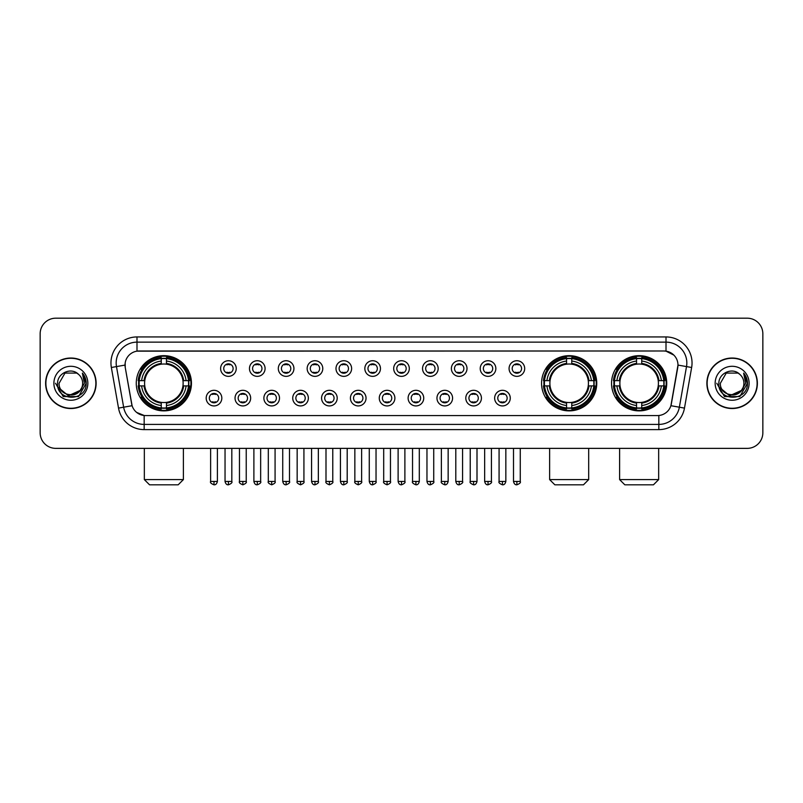 <?xml version="1.0" encoding="UTF-8"?>
<svg xmlns="http://www.w3.org/2000/svg" width="803" height="803" viewBox="0 0 803 803"><rect width="100%" height="100%" fill="white"/><g stroke="black" fill="none" stroke-linecap="round" stroke-linejoin="round"><path stroke-width="1.2" d="M541.563 383.272A27.593 27.593 0 0 0 569.156 410.875A27.593 27.593 0 0 0 596.749 383.272A27.593 27.593 0 0 0 569.156 355.679A27.593 27.593 0 0 0 541.563 383.272M611.545 383.272A27.593 27.593 0 0 0 639.138 410.875A27.593 27.593 0 0 0 666.731 383.272A27.593 27.593 0 0 0 639.138 355.679A27.593 27.593 0 0 0 611.545 383.272M136.269 383.272A27.593 27.593 0 0 0 163.862 410.875A27.593 27.593 0 0 0 191.455 383.272A27.593 27.593 0 0 0 163.862 355.679A27.593 27.593 0 0 0 136.269 383.272M221.819 398.117A7.809 7.809 0 0 1 213.999 405.927A7.809 7.809 0 0 1 206.19 398.117A7.809 7.809 0 0 1 213.999 390.308A7.809 7.809 0 0 1 221.819 398.117M209.322 398.117A4.688 4.688 0 0 0 213.999 402.805A4.688 4.688 0 0 0 218.687 398.117A4.688 4.688 0 0 0 213.999 393.43A4.688 4.688 0 0 0 209.322 398.117M250.656 398.117A7.809 7.809 0 0 1 242.847 405.927A7.809 7.809 0 0 1 235.038 398.117A7.809 7.809 0 0 1 242.847 390.308A7.809 7.809 0 0 1 250.656 398.117M238.16 398.117A4.688 4.688 0 0 0 242.847 402.805A4.688 4.688 0 0 0 247.535 398.117A4.688 4.688 0 0 0 242.847 393.43A4.688 4.688 0 0 0 238.16 398.117M279.504 398.117A7.809 7.809 0 0 1 271.695 405.927A7.809 7.809 0 0 1 263.886 398.117A7.809 7.809 0 0 1 271.695 390.308A7.809 7.809 0 0 1 279.504 398.117M267.008 398.117A4.688 4.688 0 0 0 271.695 402.805A4.688 4.688 0 0 0 276.383 398.117A4.688 4.688 0 0 0 271.695 393.43A4.688 4.688 0 0 0 267.008 398.117M308.352 398.117A7.809 7.809 0 0 1 300.543 405.927A7.809 7.809 0 0 1 292.734 398.117A7.809 7.809 0 0 1 300.543 390.308A7.809 7.809 0 0 1 308.352 398.117M295.855 398.117A4.688 4.688 0 0 0 300.543 402.805A4.688 4.688 0 0 0 305.23 398.117A4.688 4.688 0 0 0 300.543 393.43A4.688 4.688 0 0 0 295.855 398.117M337.2 398.117A7.809 7.809 0 0 1 329.391 405.927A7.809 7.809 0 0 1 321.571 398.117A7.809 7.809 0 0 1 329.391 390.308A7.809 7.809 0 0 1 337.2 398.117M324.703 398.117A4.688 4.688 0 0 0 329.391 402.805A4.688 4.688 0 0 0 334.068 398.117A4.688 4.688 0 0 0 329.391 393.43A4.688 4.688 0 0 0 324.703 398.117M366.038 398.117A7.809 7.809 0 0 1 358.228 405.927A7.809 7.809 0 0 1 350.419 398.117A7.809 7.809 0 0 1 358.228 390.308A7.809 7.809 0 0 1 366.038 398.117M353.541 398.117A4.688 4.688 0 0 0 358.228 402.805A4.688 4.688 0 0 0 362.916 398.117A4.688 4.688 0 0 0 358.228 393.43A4.688 4.688 0 0 0 353.541 398.117M394.885 398.117A7.809 7.809 0 0 1 387.076 405.927A7.809 7.809 0 0 1 379.267 398.117A7.809 7.809 0 0 1 387.076 390.308A7.809 7.809 0 0 1 394.885 398.117M382.389 398.117A4.688 4.688 0 0 0 387.076 402.805A4.688 4.688 0 0 0 391.764 398.117A4.688 4.688 0 0 0 387.076 393.43A4.688 4.688 0 0 0 382.389 398.117M423.733 398.117A7.809 7.809 0 0 1 415.924 405.927A7.809 7.809 0 0 1 408.115 398.117A7.809 7.809 0 0 1 415.924 390.308A7.809 7.809 0 0 1 423.733 398.117M411.236 398.117A4.688 4.688 0 0 0 415.924 402.805A4.688 4.688 0 0 0 420.611 398.117A4.688 4.688 0 0 0 415.924 393.43A4.688 4.688 0 0 0 411.236 398.117M452.581 398.117A7.809 7.809 0 0 1 444.772 405.927A7.809 7.809 0 0 1 436.962 398.117A7.809 7.809 0 0 1 444.772 390.308A7.809 7.809 0 0 1 452.581 398.117M440.084 398.117A4.688 4.688 0 0 0 444.772 402.805A4.688 4.688 0 0 0 449.459 398.117A4.688 4.688 0 0 0 444.772 393.43A4.688 4.688 0 0 0 440.084 398.117M481.429 398.117A7.809 7.809 0 0 1 473.609 405.927A7.809 7.809 0 0 1 465.8 398.117A7.809 7.809 0 0 1 473.609 390.308A7.809 7.809 0 0 1 481.429 398.117M468.932 398.117A4.688 4.688 0 0 0 473.609 402.805A4.688 4.688 0 0 0 478.297 398.117A4.688 4.688 0 0 0 473.609 393.43A4.688 4.688 0 0 0 468.932 398.117M510.266 398.117A7.809 7.809 0 0 1 502.457 405.927A7.809 7.809 0 0 1 494.648 398.117A7.809 7.809 0 0 1 502.457 390.308A7.809 7.809 0 0 1 510.266 398.117M497.77 398.117A4.688 4.688 0 0 0 502.457 402.805A4.688 4.688 0 0 0 507.145 398.117A4.688 4.688 0 0 0 502.457 393.43A4.688 4.688 0 0 0 497.77 398.117M236.233 368.537A7.809 7.809 0 0 1 228.423 376.356A7.809 7.809 0 0 1 220.614 368.537A7.809 7.809 0 0 1 228.423 360.728A7.809 7.809 0 0 1 236.233 368.537M223.736 368.537A4.688 4.688 0 0 0 228.423 373.224A4.688 4.688 0 0 0 233.111 368.537A4.688 4.688 0 0 0 228.423 363.859A4.688 4.688 0 0 0 223.736 368.537M265.08 368.537A7.809 7.809 0 0 1 257.271 376.356A7.809 7.809 0 0 1 249.462 368.537A7.809 7.809 0 0 1 257.271 360.728A7.809 7.809 0 0 1 265.08 368.537M252.584 368.537A4.688 4.688 0 0 0 257.271 373.224A4.688 4.688 0 0 0 261.959 368.537A4.688 4.688 0 0 0 257.271 363.859A4.688 4.688 0 0 0 252.584 368.537M293.928 368.537A7.809 7.809 0 0 1 286.119 376.356A7.809 7.809 0 0 1 278.31 368.537A7.809 7.809 0 0 1 286.119 360.728A7.809 7.809 0 0 1 293.928 368.537M281.431 368.537A4.688 4.688 0 0 0 286.119 373.224A4.688 4.688 0 0 0 290.806 368.537A4.688 4.688 0 0 0 286.119 363.859A4.688 4.688 0 0 0 281.431 368.537M322.776 368.537A7.809 7.809 0 0 1 314.967 376.356A7.809 7.809 0 0 1 307.158 368.537A7.809 7.809 0 0 1 314.967 360.728A7.809 7.809 0 0 1 322.776 368.537M310.279 368.537A4.688 4.688 0 0 0 314.967 373.224A4.688 4.688 0 0 0 319.654 368.537A4.688 4.688 0 0 0 314.967 363.859A4.688 4.688 0 0 0 310.279 368.537M351.624 368.537A7.809 7.809 0 0 1 343.804 376.356A7.809 7.809 0 0 1 335.995 368.537A7.809 7.809 0 0 1 343.804 360.728A7.809 7.809 0 0 1 351.624 368.537M339.127 368.537A4.688 4.688 0 0 0 343.804 373.224A4.688 4.688 0 0 0 348.492 368.537A4.688 4.688 0 0 0 343.804 363.859A4.688 4.688 0 0 0 339.127 368.537M380.461 368.537A7.809 7.809 0 0 1 372.652 376.356A7.809 7.809 0 0 1 364.843 368.537A7.809 7.809 0 0 1 372.652 360.728A7.809 7.809 0 0 1 380.461 368.537M367.965 368.537A4.688 4.688 0 0 0 372.652 373.224A4.688 4.688 0 0 0 377.34 368.537A4.688 4.688 0 0 0 372.652 363.859A4.688 4.688 0 0 0 367.965 368.537M409.309 368.537A7.809 7.809 0 0 1 401.5 376.356A7.809 7.809 0 0 1 393.691 368.537A7.809 7.809 0 0 1 401.5 360.728A7.809 7.809 0 0 1 409.309 368.537M396.812 368.537A4.688 4.688 0 0 0 401.5 373.224A4.688 4.688 0 0 0 406.188 368.537A4.688 4.688 0 0 0 401.5 363.859A4.688 4.688 0 0 0 396.812 368.537M438.157 368.537A7.809 7.809 0 0 1 430.348 376.356A7.809 7.809 0 0 1 422.539 368.537A7.809 7.809 0 0 1 430.348 360.728A7.809 7.809 0 0 1 438.157 368.537M425.66 368.537A4.688 4.688 0 0 0 430.348 373.224A4.688 4.688 0 0 0 435.035 368.537A4.688 4.688 0 0 0 430.348 363.859A4.688 4.688 0 0 0 425.66 368.537M467.005 368.537A7.809 7.809 0 0 1 459.196 376.356A7.809 7.809 0 0 1 451.376 368.537A7.809 7.809 0 0 1 459.196 360.728A7.809 7.809 0 0 1 467.005 368.537M454.508 368.537A4.688 4.688 0 0 0 459.196 373.224A4.688 4.688 0 0 0 463.873 368.537A4.688 4.688 0 0 0 459.196 363.859A4.688 4.688 0 0 0 454.508 368.537M495.842 368.537A7.809 7.809 0 0 1 488.033 376.356A7.809 7.809 0 0 1 480.224 368.537A7.809 7.809 0 0 1 488.033 360.728A7.809 7.809 0 0 1 495.842 368.537M483.346 368.537A4.688 4.688 0 0 0 488.033 373.224A4.688 4.688 0 0 0 492.721 368.537A4.688 4.688 0 0 0 488.033 363.859A4.688 4.688 0 0 0 483.346 368.537M524.69 368.537A7.809 7.809 0 0 1 516.881 376.356A7.809 7.809 0 0 1 509.072 368.537A7.809 7.809 0 0 1 516.881 360.728A7.809 7.809 0 0 1 524.69 368.537M512.194 368.537A4.688 4.688 0 0 0 516.881 373.224A4.688 4.688 0 0 0 521.569 368.537A4.688 4.688 0 0 0 516.881 363.859A4.688 4.688 0 0 0 512.194 368.537M118.523 408.105L111.356 367.493A26.037 26.037 0 0 1 136.992 336.939L666.008 336.939A26.037 26.037 0 0 1 691.644 367.493L684.477 408.105A26.037 26.037 0 0 1 658.841 429.615L144.159 429.615A26.037 26.037 0 0 1 118.523 408.105L123.642 407.201L116.485 366.59A20.828 20.828 0 0 1 136.992 342.138L666.008 342.138A20.828 20.828 0 0 1 686.515 366.59L679.358 407.201A20.828 20.828 0 0 1 658.841 424.406L144.159 424.406A20.828 20.828 0 0 1 123.642 407.201L132.093 405.706L125.238 367.493A14.063 14.063 0 0 1 139.08 350.991L663.92 350.991A14.063 14.063 0 0 1 677.762 367.493L671.338 403.939A14.063 14.063 0 0 1 657.496 415.563L145.504 415.563A14.063 14.063 0 0 1 131.662 403.939L125.238 367.493L125.178 362.966M138.748 385.882A25.254 25.254 0 0 1 138.748 380.672M614.014 385.882A25.254 25.254 0 0 1 614.014 380.672M544.043 385.882A25.254 25.254 0 0 1 544.043 380.672M45.62 383.272A25.254 25.254 0 0 0 70.875 408.526A25.254 25.254 0 0 0 96.119 383.272A25.254 25.254 0 0 0 70.875 358.028A25.254 25.254 0 0 0 45.62 383.272M706.881 383.272A25.254 25.254 0 0 0 732.125 408.526A25.254 25.254 0 0 0 757.38 383.272A25.254 25.254 0 0 0 732.125 358.028A25.254 25.254 0 0 0 706.881 383.272M136.992 336.939L136.992 351.152L663.92 350.991L666.008 351.152L673.858 355.107M657.496 415.563L145.504 415.563M144.159 429.615L144.159 415.492L136.651 412.421M691.644 367.493L677.983 365.084L670.906 405.706L684.477 408.105M762.85 333.807A15.618 15.618 0 0 0 747.232 318.189L55.768 318.189A15.618 15.618 0 0 0 40.15 333.807L40.15 432.737A15.618 15.618 0 0 0 55.768 448.365L747.232 448.365A15.618 15.618 0 0 0 762.85 432.737L762.85 333.807L762.85 432.737M40.15 333.807L40.15 432.737M747.232 318.189L55.768 318.189M55.768 448.365L747.232 448.365M95.858 383.272A24.993 24.993 0 0 0 70.875 358.289A24.993 24.993 0 0 0 45.881 383.272A24.993 24.993 0 0 0 70.875 408.265A24.993 24.993 0 0 0 95.858 383.272M80.641 390.208L68.365 395.769L57.946 387.096M82.639 383.272C83.361 398.459 58.378 398.459 59.101 383.272L64.983 373.084L76.757 373.084L78.584 374.389C71.357 366.82 57.455 373.054 57.585 383.272C56.26 401.44 85.71 401.922 86.192 384.155L86.212 383.272C86.172 379.417 84.887 376.025 82.368 373.104L84.395 383.272L79.888 390.84A11.764 11.764 0 0 0 82.639 383.272C83.361 398.459 58.378 398.459 59.101 383.272L64.983 373.084L76.757 373.084L78.584 374.389L76.757 373.084L64.983 373.084L59.101 383.272C58.378 398.459 83.361 398.459 82.639 383.272A11.764 11.764 0 0 0 78.584 374.389M79.888 390.84C73.645 399.282 58.489 393.882 59.101 383.272M53.891 383.272A16.973 16.973 0 0 0 70.875 400.255A16.973 16.973 0 0 0 87.848 383.272A16.973 16.973 0 0 0 70.875 366.298A16.973 16.973 0 0 0 53.891 383.272M82.368 373.104L86.212 383.724L85.499 378.625L86.212 383.724L85.499 378.625L86.212 383.724L82.478 373.234L86.212 383.724L82.478 373.234L86.212 383.272L78.543 396.572L63.196 396.572L55.527 383.272M82.478 373.234L86.212 383.734M757.119 383.272A24.993 24.993 0 0 0 732.125 358.289A24.993 24.993 0 0 0 707.142 383.272A24.993 24.993 0 0 0 732.125 408.265A24.993 24.993 0 0 0 757.119 383.272M741.902 390.208L729.626 395.769L719.207 387.096M743.899 383.272C744.622 398.459 719.639 398.459 720.361 383.272L726.243 373.084L738.017 373.084L739.834 374.389C732.617 366.82 718.715 373.054 718.846 383.272C717.521 401.44 746.971 401.922 747.452 384.155L747.473 383.272C747.432 379.417 746.148 376.025 743.628 373.104L745.656 383.272L741.149 390.84A11.764 11.764 0 0 0 743.899 383.272C744.622 398.459 719.639 398.459 720.361 383.272L726.243 373.084L738.017 373.084L739.834 374.389L738.017 373.084L726.243 373.084L720.361 383.272C719.639 398.459 744.622 398.459 743.899 383.272A11.764 11.764 0 0 0 739.834 374.389M741.149 390.84C734.906 399.282 719.749 393.882 720.361 383.272M715.152 383.272A16.973 16.973 0 0 0 732.125 400.255A16.973 16.973 0 0 0 749.109 383.272A16.973 16.973 0 0 0 732.125 366.298A16.973 16.973 0 0 0 715.152 383.272M743.628 373.104L747.473 383.724L746.76 378.625L747.473 383.724L746.76 378.625L747.473 383.724L743.739 373.234L747.473 383.724L743.739 373.234L747.473 383.272L739.804 396.572L724.457 396.572L716.788 383.272M743.739 373.234L747.473 383.734M178.186 484.811L149.549 484.811L144.339 479.602L183.385 479.602L178.186 484.811M166.462 407.924L166.462 408.968A25.826 25.826 0 0 0 189.558 385.882L188.514 385.882A24.783 24.783 0 0 1 166.462 407.924L166.462 405.515A22.394 22.394 0 0 0 186.095 385.882L182.954 385.882A19.262 19.262 0 0 0 166.462 364.191L166.462 358.63A24.783 24.783 0 0 1 188.514 380.672L189.558 380.672A25.826 25.826 0 0 0 166.462 357.586L166.462 358.63M139.22 385.882L138.166 385.882A25.826 25.826 0 0 0 161.262 408.968L161.262 407.924A24.783 24.783 0 0 1 139.22 385.882L141.629 385.882A22.394 22.394 0 0 0 161.262 405.515L161.262 402.363A19.262 19.262 0 0 0 182.954 385.882L183.716 385.882A20.025 20.025 0 0 1 166.462 403.136L166.462 405.515M161.262 358.63L161.262 357.586A25.826 25.826 0 0 0 138.166 380.672L139.22 380.672A24.783 24.783 0 0 1 161.262 358.63L161.262 361.039A22.394 22.394 0 0 0 141.629 380.672L144.771 380.672A19.262 19.262 0 0 0 161.262 402.363L161.262 403.136A20.025 20.025 0 0 1 144.008 385.882L141.629 385.882M139.27 385.882A24.732 24.732 0 0 1 139.27 380.672M166.462 358.68A24.732 24.732 0 0 0 161.262 358.68M188.454 380.672A24.732 24.732 0 0 1 188.454 385.882M188.514 380.672L186.095 380.672A22.394 22.394 0 0 0 166.462 361.039M186.095 385.882L188.514 385.882M161.262 405.515L161.262 407.924M182.954 380.672L186.095 380.672M166.462 402.393L166.462 403.136M161.262 402.363A19.262 19.262 0 0 1 144.771 385.882L144.008 385.882M166.462 407.874A24.732 24.732 0 0 1 161.262 407.874M141.629 380.672L139.22 380.672M161.262 364.15L161.262 361.039M166.462 364.191A19.262 19.262 0 0 0 144.771 380.672L144.008 380.672A20.025 20.025 0 0 1 161.262 363.418M166.462 364.16L166.462 363.418A20.025 20.025 0 0 1 183.716 380.672M142.201 369.219L140.726 369.219A27.071 27.071 0 0 1 190.933 383.272A27.071 27.071 0 0 1 140.726 397.334L142.201 397.334M583.48 484.811L554.843 484.811L549.633 479.602L588.679 479.602L583.48 484.811M571.766 407.924L571.766 408.968A25.826 25.826 0 0 0 594.852 385.882L593.808 385.882A24.783 24.783 0 0 1 571.766 407.924L571.766 405.515A22.394 22.394 0 0 0 591.399 385.882L588.248 385.882A19.262 19.262 0 0 0 571.766 364.191L571.766 358.63A24.783 24.783 0 0 1 593.808 380.672L594.852 380.672A25.826 25.826 0 0 0 571.766 357.586L571.766 358.63M544.514 385.882L543.46 385.882A25.826 25.826 0 0 0 566.557 408.968L566.557 407.924A24.783 24.783 0 0 1 544.514 385.882L546.923 385.882A22.394 22.394 0 0 0 566.557 405.515L566.557 402.363A19.262 19.262 0 0 0 588.248 385.882L589.021 385.882A20.025 20.025 0 0 1 571.766 403.136L571.766 405.515M566.557 358.63L566.557 357.586A25.826 25.826 0 0 0 543.46 380.672L544.514 380.672A24.783 24.783 0 0 1 566.557 358.63L566.557 361.039A22.394 22.394 0 0 0 546.923 380.672L550.065 380.672A19.262 19.262 0 0 0 566.557 402.363L566.557 403.136A20.025 20.025 0 0 1 549.302 385.882L546.923 385.882M544.564 385.882A24.732 24.732 0 0 1 544.564 380.672M571.766 358.68A24.732 24.732 0 0 0 566.557 358.68M593.748 380.672A24.732 24.732 0 0 1 593.748 385.882M593.808 380.672L591.399 380.672A22.394 22.394 0 0 0 571.766 361.039M591.399 385.882L593.808 385.882M566.557 405.515L566.557 407.924M588.248 380.672L591.399 380.672M571.766 402.393L571.766 403.136M566.557 402.363A19.262 19.262 0 0 1 550.065 385.882L549.302 385.882M571.766 407.874A24.732 24.732 0 0 1 566.557 407.874M546.923 380.672L544.514 380.672M566.557 364.15L566.557 361.039M571.766 364.191A19.262 19.262 0 0 0 550.065 380.672L549.302 380.672A20.025 20.025 0 0 1 566.557 363.418M571.766 364.16L571.766 363.418A20.025 20.025 0 0 1 589.021 380.672M547.495 369.219L546.02 369.219A27.071 27.071 0 0 1 596.238 383.272A27.071 27.071 0 0 1 546.02 397.334L547.495 397.334M653.451 484.811L624.814 484.811L619.615 479.602L658.661 479.602L653.451 484.811M641.738 407.924L641.738 408.968A25.826 25.826 0 0 0 664.834 385.882L663.78 385.882A24.783 24.783 0 0 1 641.738 407.924L641.738 405.515A22.394 22.394 0 0 0 661.371 385.882L658.229 385.882A19.262 19.262 0 0 0 641.738 364.191L641.738 358.63A24.783 24.783 0 0 1 663.78 380.672L664.834 380.672A25.826 25.826 0 0 0 641.738 357.586L641.738 358.63M614.486 385.882L613.442 385.882A25.826 25.826 0 0 0 636.538 408.968L636.538 407.924A24.783 24.783 0 0 1 614.486 385.882L616.905 385.882A22.394 22.394 0 0 0 636.538 405.515L636.538 402.363A19.262 19.262 0 0 0 658.229 385.882L658.992 385.882A20.025 20.025 0 0 1 641.738 403.136L641.738 405.515M636.538 358.63L636.538 357.586A25.826 25.826 0 0 0 613.442 380.672L614.486 380.672A24.783 24.783 0 0 1 636.538 358.63L636.538 361.039A22.394 22.394 0 0 0 616.905 380.672L620.046 380.672A19.262 19.262 0 0 0 636.538 402.363L636.538 403.136A20.025 20.025 0 0 1 619.284 385.882L616.905 385.882M614.546 385.882A24.732 24.732 0 0 1 614.546 380.672M641.738 358.68A24.732 24.732 0 0 0 636.538 358.68M663.73 380.672A24.732 24.732 0 0 1 663.73 385.882M663.78 380.672L661.371 380.672A22.394 22.394 0 0 0 641.738 361.039M661.371 385.882L663.78 385.882M636.538 405.515L636.538 407.924M658.229 380.672L661.371 380.672M641.738 402.393L641.738 403.136M636.538 402.363A19.262 19.262 0 0 1 620.046 385.882L619.284 385.882M641.738 407.874A24.732 24.732 0 0 1 636.538 407.874M616.905 380.672L614.486 380.672M636.538 364.15L636.538 361.039M641.738 364.191A19.262 19.262 0 0 0 620.046 380.672L619.284 380.672A20.025 20.025 0 0 1 636.538 363.418M641.738 364.16L641.738 363.418A20.025 20.025 0 0 1 658.992 380.672M617.477 369.219L616.001 369.219A27.071 27.071 0 0 1 666.209 383.272A27.071 27.071 0 0 1 616.001 397.334L617.477 397.334M226.868 372.963L226.868 372.221A3.995 3.995 0 0 0 229.989 372.221L229.989 372.963M229.989 364.12L229.989 364.863A3.995 3.995 0 0 0 226.868 364.863L226.868 364.12M255.715 372.963L255.715 372.221A3.995 3.995 0 0 0 258.837 372.221L258.837 372.963M258.837 364.12L258.837 364.863A3.995 3.995 0 0 0 255.715 364.863L255.715 364.12M284.553 372.963L284.553 372.221A3.995 3.995 0 0 0 287.685 372.221L287.685 372.963M287.685 364.12L287.685 364.863A3.995 3.995 0 0 0 284.553 364.863L284.553 364.12M313.401 372.963L313.401 372.221A3.995 3.995 0 0 0 316.523 372.221L316.523 372.963M316.523 364.12L316.523 364.863A3.995 3.995 0 0 0 313.401 364.863L313.401 364.12M342.249 372.963L342.249 372.221A3.995 3.995 0 0 0 345.37 372.221L345.37 372.963M345.37 364.12L345.37 364.863A3.995 3.995 0 0 0 342.249 364.863L342.249 364.12M371.096 372.963L371.096 372.221A3.995 3.995 0 0 0 374.218 372.221L374.218 372.963M374.218 364.12L374.218 364.863A3.995 3.995 0 0 0 371.096 364.863L371.096 364.12M399.934 372.963L399.934 372.221A3.995 3.995 0 0 0 403.066 372.221L403.066 372.963M403.066 364.12L403.066 364.863A3.995 3.995 0 0 0 399.934 364.863L399.934 364.12M428.782 372.963L428.782 372.221A3.995 3.995 0 0 0 431.904 372.221L431.904 372.963M431.904 364.12L431.904 364.863A3.995 3.995 0 0 0 428.782 364.863L428.782 364.12M457.63 372.963L457.63 372.221A3.995 3.995 0 0 0 460.751 372.221L460.751 372.963M460.751 364.12L460.751 364.863A3.995 3.995 0 0 0 457.63 364.863L457.63 364.12M486.477 372.963L486.477 372.221A3.995 3.995 0 0 0 489.599 372.221L489.599 372.963M489.599 364.12L489.599 364.863A3.995 3.995 0 0 0 486.477 364.863L486.477 364.12M515.315 372.963L515.315 372.221A3.995 3.995 0 0 0 518.447 372.221L518.447 372.963M518.447 364.12L518.447 364.863A3.995 3.995 0 0 0 515.315 364.863L515.315 364.12M212.444 402.534L212.444 401.791A3.995 3.995 0 0 0 215.565 401.791L215.565 402.534M215.565 393.701L215.565 394.444A3.995 3.995 0 0 0 212.444 394.444L212.444 393.701M241.291 402.534L241.291 401.791A3.995 3.995 0 0 0 244.413 401.791L244.413 402.534M244.413 393.701L244.413 394.444A3.995 3.995 0 0 0 241.291 394.444L241.291 393.701M270.129 402.534L270.129 401.791A3.995 3.995 0 0 0 273.261 401.791L273.261 402.534M273.261 393.701L273.261 394.444A3.995 3.995 0 0 0 270.129 394.444L270.129 393.701M298.977 402.534L298.977 401.791A3.995 3.995 0 0 0 302.099 401.791L302.099 402.534M302.099 393.701L302.099 394.444A3.995 3.995 0 0 0 298.977 394.444L298.977 393.701M327.825 402.534L327.825 401.791A3.995 3.995 0 0 0 330.946 401.791L330.946 402.534M330.946 393.701L330.946 394.444A3.995 3.995 0 0 0 327.825 394.444L327.825 393.701M356.673 402.534L356.673 401.791A3.995 3.995 0 0 0 359.794 401.791L359.794 402.534M359.794 393.701L359.794 394.444A3.995 3.995 0 0 0 356.673 394.444L356.673 393.701M385.51 402.534L385.51 401.791A3.995 3.995 0 0 0 388.642 401.791L388.642 402.534M388.642 393.701L388.642 394.444A3.995 3.995 0 0 0 385.51 394.444L385.51 393.701M414.358 402.534L414.358 401.791A3.995 3.995 0 0 0 417.49 401.791L417.49 402.534M417.49 393.701L417.49 394.444A3.995 3.995 0 0 0 414.358 394.444L414.358 393.701M443.206 402.534L443.206 401.791A3.995 3.995 0 0 0 446.327 401.791L446.327 402.534M446.327 393.701L446.327 394.444A3.995 3.995 0 0 0 443.206 394.444L443.206 393.701M472.054 402.534L472.054 401.791A3.995 3.995 0 0 0 475.175 401.791L475.175 402.534M475.175 393.701L475.175 394.444A3.995 3.995 0 0 0 472.054 394.444L472.054 393.701M500.901 402.534L500.901 401.791A3.995 3.995 0 0 0 504.023 401.791L504.023 402.534M504.023 393.701L504.023 394.444A3.995 3.995 0 0 0 500.901 394.444L500.901 393.701M666.008 336.939L666.008 351.152M111.356 367.493L116.485 366.59A20.828 20.828 0 0 1 116.164 362.966M116.485 366.59L125.017 365.084M658.841 415.492L658.841 429.615M166.462 402.363A19.262 19.262 0 0 0 182.954 385.882M161.262 408.105A24.963 24.963 0 0 0 166.462 408.105M188.695 385.882A24.963 24.963 0 0 0 188.695 380.672M166.462 358.449A24.963 24.963 0 0 0 161.262 358.449M571.766 402.363A19.262 19.262 0 0 0 588.248 385.882M566.557 408.105A24.963 24.963 0 0 0 571.766 408.105M593.989 385.882A24.963 24.963 0 0 0 593.989 380.672M571.766 358.449A24.963 24.963 0 0 0 566.557 358.449M641.738 402.363A19.262 19.262 0 0 0 658.229 385.882M636.538 408.105A24.963 24.963 0 0 0 641.738 408.105M663.971 385.882A24.963 24.963 0 0 0 663.971 380.672M641.738 358.449A24.963 24.963 0 0 0 636.538 358.449M228.423 481.429L225.041 481.429C225.633 483.838 226.757 484.962 228.423 484.811L228.423 481.429L231.816 481.429L231.816 448.365M257.271 481.429L253.889 481.429C254.481 483.838 255.605 484.962 257.271 484.811L257.271 481.429L260.654 481.429L260.654 448.365M286.119 481.429L282.736 481.429C283.329 483.838 284.453 484.962 286.119 484.811L286.119 481.429L289.502 481.429L289.502 448.365M314.967 481.429L311.574 481.429C312.166 483.838 313.3 484.962 314.967 484.811L314.967 481.429L318.349 481.429L318.349 448.365M343.804 481.429L340.422 481.429C341.014 483.838 342.148 484.962 343.804 484.811L343.804 481.429L347.197 481.429L347.197 448.365M372.652 481.429L369.27 481.429C369.862 483.838 370.986 484.962 372.652 484.811L372.652 481.429L376.035 481.429L376.035 448.365M401.5 481.429L398.117 481.429C398.71 483.838 399.834 484.962 401.5 484.811L401.5 481.429L404.883 481.429L404.883 448.365M430.348 481.429L426.965 481.429C427.547 483.838 428.682 484.962 430.348 484.811L430.348 481.429L433.73 481.429L433.73 448.365M459.196 481.429L455.803 481.429C456.395 483.838 457.529 484.962 459.196 484.811L459.196 481.429L462.578 481.429L462.578 448.365M488.033 481.429L484.651 481.429C485.243 483.838 486.367 484.962 488.033 484.811L488.033 481.429L491.426 481.429L491.426 448.365M516.881 481.429L513.498 481.429C514.091 483.838 515.215 484.962 516.881 484.811L516.881 481.429L520.264 481.429L520.264 448.365M213.999 481.429L210.617 481.429C209.934 482.503 211.059 483.637 213.999 484.811L213.999 481.429L217.392 481.429L217.392 448.365M242.847 481.429L239.465 481.429C238.782 482.503 239.906 483.637 242.847 484.811L242.847 481.429L246.23 481.429L246.23 448.365M271.695 481.429L268.312 481.429C267.62 482.503 268.754 483.637 271.695 484.811L271.695 481.429L275.078 481.429L275.078 448.365M300.543 481.429L297.16 481.429C296.468 482.503 297.602 483.637 300.543 484.811L300.543 481.429L303.925 481.429L303.925 448.365M329.391 481.429L325.998 481.429C325.315 482.503 326.44 483.637 329.391 484.811L329.391 481.429L332.773 481.429L332.773 448.365M358.228 481.429L354.846 481.429C354.163 482.503 355.287 483.637 358.228 484.811L358.228 481.429L361.621 481.429L361.621 448.365M387.076 481.429L383.693 481.429C383.011 482.503 384.135 483.637 387.076 484.811L387.076 481.429L390.459 481.429L390.459 448.365M415.924 481.429L412.541 481.429C411.849 482.503 412.983 483.637 415.924 484.811L415.924 481.429L419.307 481.429L419.307 448.365M444.772 481.429L441.379 481.429C440.696 482.503 441.821 483.637 444.772 484.811L444.772 481.429L448.154 481.429L448.154 448.365M473.609 481.429L470.227 481.429C469.544 482.503 470.668 483.637 473.609 484.811L473.609 481.429L477.002 481.429L477.002 448.365M502.457 481.429L499.075 481.429C498.392 482.503 499.516 483.637 502.457 484.811L502.457 481.429L505.84 481.429L505.84 448.365M183.385 448.365L183.385 479.602M144.339 448.365L144.339 479.602M588.679 448.365L588.679 479.602M549.633 448.365L549.633 479.602M658.661 448.365L658.661 479.602M619.615 448.365L619.615 479.602M225.041 481.429L225.041 448.365M231.816 481.429C232.499 482.503 231.374 483.637 228.423 484.811M253.889 481.429L253.889 448.365M260.654 481.429C261.346 482.503 260.212 483.637 257.271 484.811M282.736 481.429L282.736 448.365M289.502 481.429C290.184 482.503 289.06 483.637 286.119 484.811M311.574 481.429L311.574 448.365M318.349 481.429C319.032 482.503 317.908 483.637 314.967 484.811M340.422 481.429L340.422 448.365M347.197 481.429C347.88 482.503 346.755 483.637 343.804 484.811M369.27 481.429L369.27 448.365M376.035 481.429C376.727 482.503 375.593 483.637 372.652 484.811M398.117 481.429L398.117 448.365M404.883 481.429C405.575 482.503 404.441 483.637 401.5 484.811M426.965 481.429L426.965 448.365M433.73 481.429C434.413 482.503 433.289 483.637 430.348 484.811M455.803 481.429L455.803 448.365M462.578 481.429C463.261 482.503 462.137 483.637 459.196 484.811M484.651 481.429L484.651 448.365M491.426 481.429C492.109 482.503 490.984 483.637 488.033 484.811M513.498 481.429L513.498 448.365M520.264 481.429C520.956 482.503 519.822 483.637 516.881 484.811M210.617 481.429L210.617 448.365M217.392 481.429C216.8 483.838 215.666 484.962 213.999 484.811M239.465 481.429L239.465 448.365M246.23 481.429C246.922 482.503 245.788 483.637 242.847 484.811M268.312 481.429L268.312 448.365M275.078 481.429C275.77 482.503 274.636 483.637 271.695 484.811M297.16 481.429L297.16 448.365M303.925 481.429C304.608 482.503 303.484 483.637 300.543 484.811M325.998 481.429L325.998 448.365M332.773 481.429C333.456 482.503 332.332 483.637 329.391 484.811M354.846 481.429L354.846 448.365M361.621 481.429C362.304 482.503 361.179 483.637 358.228 484.811M383.693 481.429L383.693 448.365M390.459 481.429C391.151 482.503 390.017 483.637 387.076 484.811M412.541 481.429L412.541 448.365M419.307 481.429C418.714 483.838 417.59 484.962 415.924 484.811M441.379 481.429L441.379 448.365M448.154 481.429C447.562 483.838 446.438 484.962 444.772 484.811M470.227 481.429L470.227 448.365M477.002 481.429C476.41 483.838 475.276 484.962 473.609 484.811M499.075 481.429L499.075 448.365M505.84 481.429C505.258 483.838 504.123 484.962 502.457 484.811"/></g></svg>
